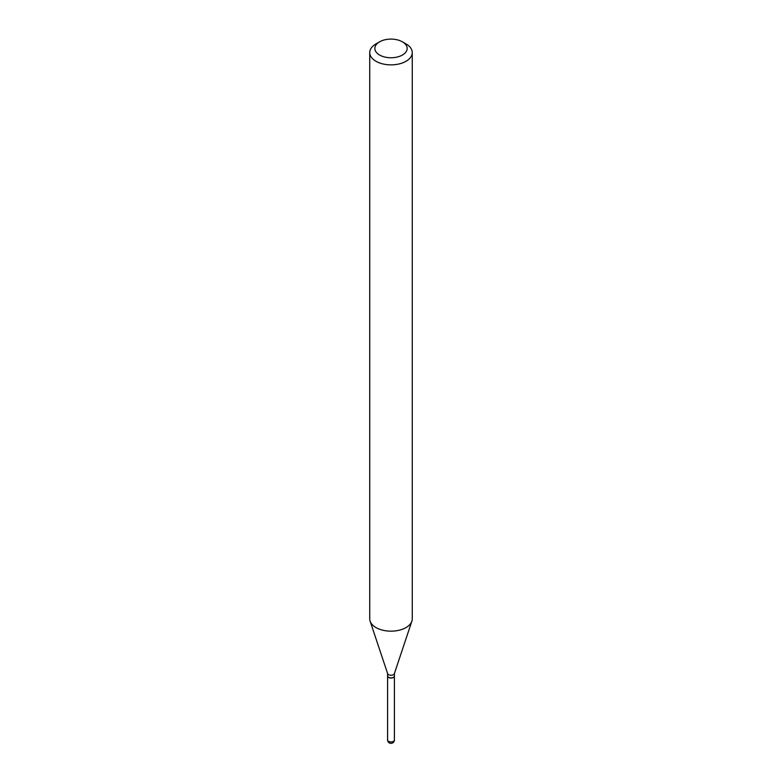 <?xml version="1.0" encoding="UTF-8"?>
<svg xmlns="http://www.w3.org/2000/svg" width="782" height="782" viewBox="0 0 782 782"><rect width="100%" height="100%" fill="white"/><g stroke="black" fill="none" stroke-linecap="round" stroke-linejoin="round"><path stroke-width="1.17" d="M387.598 676.01A3.402 1.965 0 0 0 387.598 676.078A3.402 1.965 0 0 0 388.595 677.466A3.402 1.965 0 0 0 392.3 677.896A3.402 1.965 0 0 0 394.402 676.078A3.402 1.965 0 0 0 394.402 676.01M387.598 673.488L387.598 675.941A3.402 1.965 0 0 0 388.595 677.329A3.402 1.965 0 0 0 393.405 677.329L393.405 677.329A3.402 1.965 0 0 0 394.402 675.941L394.402 673.488M387.598 673.302A3.402 1.965 0 0 0 387.657 673.673A3.402 1.965 0 0 0 390.003 675.179A3.402 1.965 0 0 0 393.405 674.69A3.402 1.965 0 0 0 394.343 673.673L411.87 621.211A21.261 12.277 0 0 0 412.261 618.885L412.261 52.59A21.261 12.277 0 0 0 406.034 43.919L402.427 41.837A16.158 9.325 0 0 0 379.573 41.827A16.158 9.325 0 0 0 379.573 41.837A16.158 9.325 0 0 0 379.573 55.023A16.158 9.325 0 0 0 402.427 55.023A16.158 9.325 0 0 0 402.427 41.837M388.654 677.359A3.236 1.867 0 0 0 388.713 677.398A3.236 1.867 0 0 0 393.287 677.398L393.287 677.398M375.966 43.919L379.573 41.837L375.966 43.919A21.261 12.277 0 0 0 369.739 52.59A21.261 12.277 0 0 0 382.867 63.929A21.261 12.277 0 0 0 406.034 61.27A21.261 12.277 0 0 0 412.261 52.59M369.739 52.59L369.739 618.885A21.261 12.277 0 0 0 370.13 621.211A21.261 12.277 0 0 0 384.773 630.624A21.261 12.277 0 0 0 406.034 627.565A21.261 12.277 0 0 0 411.87 621.211M394.402 739.958A3.402 3.402 0 0 1 392.701 742.9A3.402 3.402 0 0 1 387.598 739.958A3.402 1.965 0 0 0 388.595 741.346A3.402 1.965 0 0 0 393.405 741.346A3.402 1.965 0 0 0 394.402 739.958L394.402 676.078M387.598 739.958L387.598 676.078M387.657 673.673L370.13 621.211"/></g></svg>
